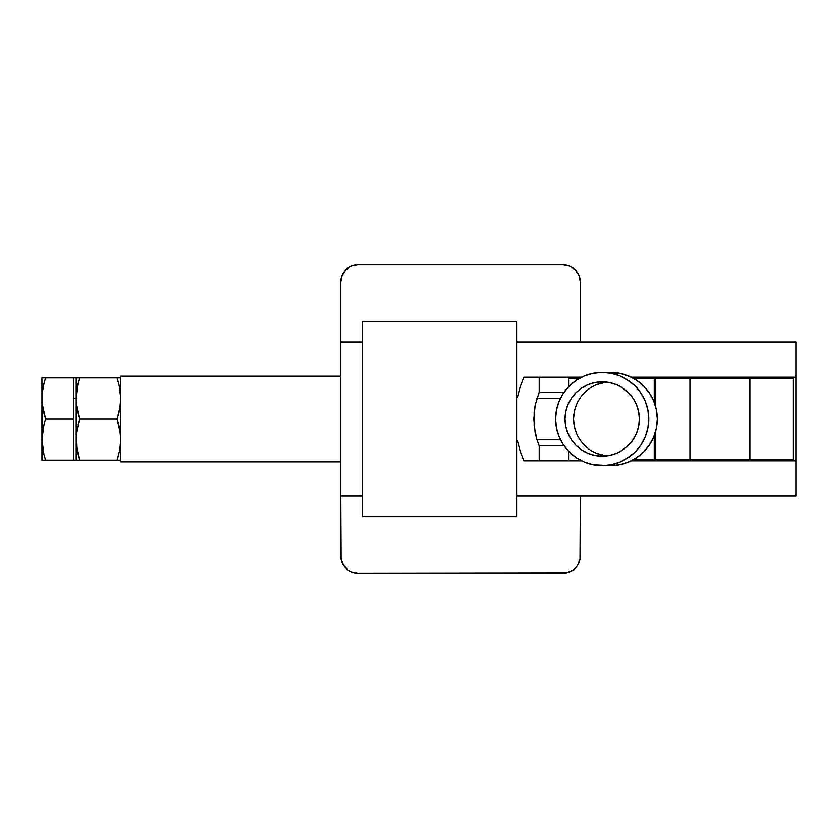 <?xml version="1.0" encoding="UTF-8"?>
<svg xmlns="http://www.w3.org/2000/svg" width="838" height="838" viewBox="0 0 838 838"><rect width="100%" height="100%" fill="white"/><g stroke="black" fill="none" stroke-linecap="round" stroke-linejoin="round"><path stroke-width="1.26" d="M655.84 378.242L689.884 378.242L689.884 459.758L749.811 459.758L749.811 378.242L793.324 378.242L657.893 378.242M655.075 378.242L633.245 378.242L654.206 378.242L654.206 402.376L654.206 378.242L655.075 378.242L655.075 404.859L655.075 378.242M580.64 378.242L568.593 378.242L568.593 386.737M657.893 459.758L793.324 459.758L749.811 459.758L749.811 378.242L689.884 378.242L689.884 459.758L655.075 459.758L655.075 433.141L655.075 459.758L654.206 459.758L654.206 435.624L654.206 459.758L655.84 459.758M579.634 378.242L568.593 378.242M580.64 459.758L579.634 459.758M633.245 459.758L654.206 459.758L633.245 459.758M120.421 460.104L76.153 460.104L76.153 377.896L120.672 377.896L79.82 377.896L77.138 388.046L76.153 398.448L73.409 398.448L76.153 398.448L76.405 393.232L76.405 403.665L79.82 419L77.85 412.181M45.566 419L44.047 424.059L45.566 419L42.151 403.644L42.151 393.221L42.151 403.654L45.566 419L73.409 419L73.409 460.104L45.566 460.104L73.409 460.104L73.409 419L45.566 419L44.058 424.038L45.566 419L43.492 411.709M43.733 384.202L42.361 391.367M43.869 454.332L41.9 439.552L44.047 424.059L41.9 439.552L43.848 454.269M42.497 447.586L42.591 448.225M45.325 459.36L44.047 455.044L45.566 460.104L42.895 460.104M73.409 377.896L45.566 377.896L44.058 382.924L45.566 377.896L73.409 377.896L73.409 398.448L73.409 377.896L79.799 377.98M73.409 419L73.409 398.448L73.409 419M41.9 460.104L41.9 377.896L45.566 377.896L41.9 377.896L42.151 460.104M45.566 460.104L44.047 460.104L45.566 460.104M42.151 393.221L44.058 382.924M44.047 382.956L43.806 383.909M45.566 377.896L45.252 378.87M44.047 377.896L42.151 377.896M42.151 434.314L42.267 433.236M44.047 413.941L44.665 416.13M42.151 403.675L42.403 405.812M118.86 384.275L117.006 377.896L119.677 388.025L120.672 398.448L119.069 385.145M118.975 412.17L117.006 419L120.075 406.451M76.761 406.556L76.667 405.948M77.756 385.145L79.82 377.896L77.138 377.896M119.216 426.867L117.006 419L79.82 419L76.405 434.325L77.138 449.933L79.82 460.104L117.006 460.104L119.687 449.933L120.672 439.552L119.677 429.161L117.006 419L120.421 434.325L120.421 444.769L120.41 434.241M78.028 425.107L79.82 419L78.301 424.049L79.82 419L117.006 419L119.687 408.808L120.672 398.448L120.138 406.021M76.153 460.104L79.82 460.104L76.405 444.769L76.405 434.325L76.405 460.104L73.409 460.104M77.609 426.867L76.415 434.231M78.301 413.951L79.82 419L77.127 408.808L76.153 398.448L78.311 382.924M78.301 382.966L77.965 384.254M76.405 377.896L76.153 439.552M78.102 454.29L79.809 460.104M78.301 460.104L76.405 460.104M118.577 454.845L117.006 460.104L119.687 449.933L120.672 439.552M117.006 460.104L118.525 460.104M117.006 377.896L119.677 377.896M120.672 399.024L120.672 398.448M118.022 415.742L118.525 413.941M118.514 424.028L117.006 419M580.336 282.008L580.336 341.935L580.336 282.008A17.127 17.127 0 0 0 563.209 264.881L569.756 266.18L575.318 269.899L579.027 275.451L580.336 282.008M580.336 496.065L580.336 555.992A17.127 17.127 0 0 1 563.209 573.119L357.711 573.119A17.127 17.127 0 0 1 340.584 555.992L340.584 496.065L362.508 496.065L340.584 496.065L340.919 559.334L343.475 565.514L348.199 570.238L351.164 571.82L357.711 573.119L566.551 572.794L572.721 570.238L575.318 568.101L577.445 565.514L580.001 559.334L580.336 496.065M340.584 341.935L340.584 282.008A17.127 17.127 0 0 1 357.711 264.881L563.209 264.881L357.711 264.881L351.164 266.18L345.602 269.899L341.894 275.451L340.584 282.008L340.584 496.065L340.584 461.811L120.672 461.811L120.672 376.189L340.584 376.189L340.584 461.811L120.672 461.811L120.672 376.189L340.584 376.189L340.584 341.935L362.508 341.935L340.584 341.935M362.508 516.606L516.627 516.606L516.627 321.394L362.508 321.394L362.508 516.606L362.508 321.394L516.627 321.394L516.627 516.606L362.508 516.606M764.424 460.785L764.424 459.758L764.424 460.785M764.424 378.242L764.424 377.215L764.424 378.242M738.728 377.215L738.728 378.242L738.728 377.215M738.728 459.758L738.728 460.785L738.728 459.758M796.1 377.215L796.1 341.935L796.1 377.215L631.286 377.215L796.1 377.215L796.1 460.785L631.286 460.785L796.1 460.785L796.1 496.065L796.1 460.785M791.501 378.242L792.214 377.215L791.501 378.242M792.214 460.785L791.501 459.758L792.214 460.785M523.876 377.215L581.603 377.215L523.876 377.215L520.157 386.894L523.876 377.215M517.455 397.222L520.157 386.894L517.455 397.222M517.455 440.778L520.157 451.106L517.455 440.778M523.876 460.785L520.157 451.106L523.876 460.785L581.603 460.785L523.876 460.785M516.627 496.065L796.1 496.065L516.627 496.065M796.1 341.935L516.627 341.935L796.1 341.935M564.11 445.816L539.232 445.816L536.907 439.583L534.183 426.05L534.183 411.95L535.21 405.047L539.232 392.184L564.11 392.184L539.232 392.184L539.232 377.215L539.232 392.184L535.21 405.047L533.837 419L535.21 432.953L536.907 439.583L539.232 445.816L564.11 445.816M796.1 378.587L796.1 459.413M539.232 460.785L539.232 445.816L539.232 460.785M596.488 384.673L606.44 382.086A37.165 37.155 -90 0 0 606.44 455.914L596.488 453.327M602.187 456.165A37.165 37.155 90 0 1 565.032 419A37.165 37.155 90 0 1 602.187 381.835L594.938 382.557L587.962 384.673L581.541 388.099L575.915 392.729L571.296 398.354L567.86 404.775L565.744 411.751L565.032 419L565.744 426.249L567.86 433.225L571.296 439.646L575.915 445.271L581.541 449.901L587.962 453.327L594.938 455.443L602.187 456.165L609.436 455.443L616.401 453.327L622.823 449.901L628.458 445.271L633.078 439.646L636.513 433.225L638.629 426.249L639.342 419L638.629 411.751L636.513 404.775L633.078 398.354L628.458 392.729L622.823 388.099L616.401 384.673L609.436 382.557L602.187 381.835A37.165 37.155 90 0 1 639.342 419A37.165 37.155 90 0 1 602.187 456.165M602.187 465.582L610.703 465.582A46.582 46.572 -90 0 0 657.275 419A46.582 46.572 -90 0 0 610.703 372.418L602.187 372.418A46.582 46.572 90 0 1 648.759 419A46.582 46.572 90 0 1 602.187 465.582A46.582 46.572 90 0 1 555.615 419A46.582 46.572 90 0 1 602.187 372.418L619.785 373.319L628.521 375.969L636.576 380.274L643.636 386.067L649.429 393.127L653.734 401.172L656.384 409.918L657.275 419L656.384 428.082L653.734 436.828L649.429 444.873L643.636 451.933L636.576 457.726L628.521 462.031L619.785 464.681L610.703 465.582L593.095 464.681L584.358 462.031L576.314 457.726L569.253 451.933L563.461 444.873L559.155 436.828L556.505 428.082L555.615 419L556.505 409.918L559.155 401.172L563.461 393.127L569.253 386.067L576.314 380.274L584.358 375.969L593.095 373.319L602.187 372.418L611.269 373.319L620.005 375.969L628.06 380.274L635.12 386.067L640.913 393.127L645.208 401.172L647.858 409.918L648.759 419L647.858 428.082L645.208 436.828L640.913 444.873L635.12 451.933L628.06 457.726L620.005 462.031L611.269 464.681L602.187 465.582M576.376 433.225L574.26 426.249L573.548 419L574.26 411.751L576.376 404.775M560.392 439.552L536.896 439.552L560.392 439.552M536.896 398.448L560.392 398.448L536.896 398.448M793.324 378.242L793.324 459.758M568.593 451.263L568.593 459.758"/></g></svg>
